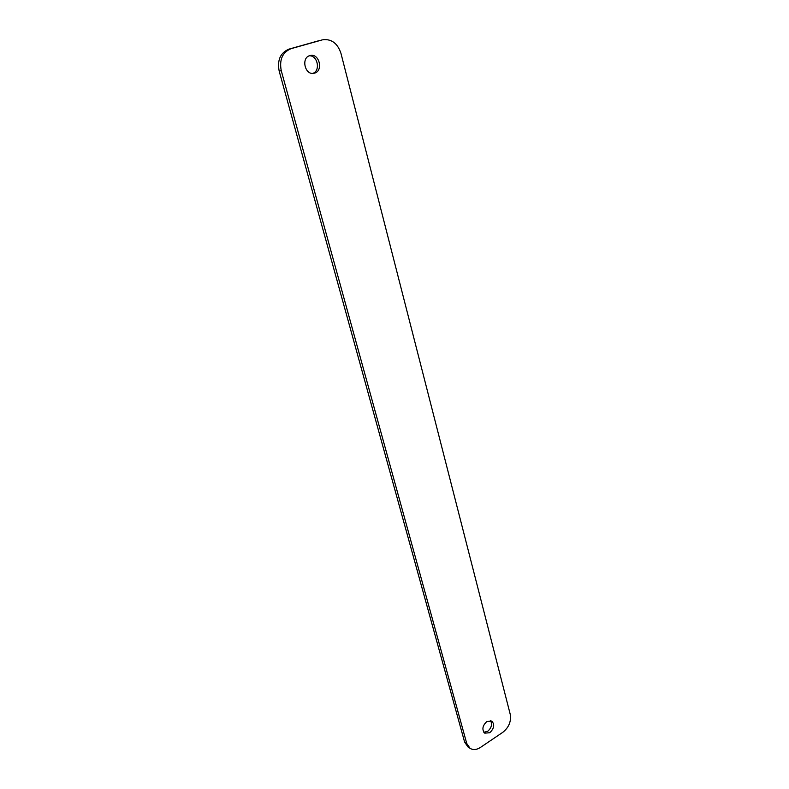 <?xml version="1.0" encoding="UTF-8"?>
<svg xmlns="http://www.w3.org/2000/svg" width="789" height="789" viewBox="0 0 789 789"><rect width="100%" height="100%" fill="white"/><g stroke="black" fill="none" stroke-linecap="round" stroke-linejoin="round"><path stroke-width="1.18" d="M322.277 39.884L291.171 48.632C282.492 52.252 279.188 59.599 281.249 70.675L466.733 743.455L470.076 748.347L467.956 746.936L464.613 742.054L279.168 71.069C277.107 60.023 280.401 52.705 289.06 49.096L320.107 40.367M490.571 720.604C492.464 724.361 491.488 727.951 487.641 731.344L483.825 732.291M309.288 55.792C317.711 55.171 320.758 70.98 312.74 73.397M470.076 748.347C473.153 750.191 476.605 749.885 480.432 747.439L502.81 732.31C508.866 727.438 511.351 721.442 510.236 714.331L340.956 53.346C337.613 43.385 331.607 38.839 322.948 39.726M314.525 73.14L313.835 73.298C304.889 75.369 300.865 57.715 309.86 55.605L310.343 55.486C319.387 53.228 323.52 70.961 314.525 73.14M489.791 732.705L484.781 733.168C481.744 729.628 482.424 725.752 486.823 721.531L491.764 721.057C494.851 724.568 494.19 728.454 489.791 732.705M281.249 70.675L279.168 71.069M291.171 48.632L289.06 49.096M466.733 743.455L464.613 742.054"/></g></svg>

